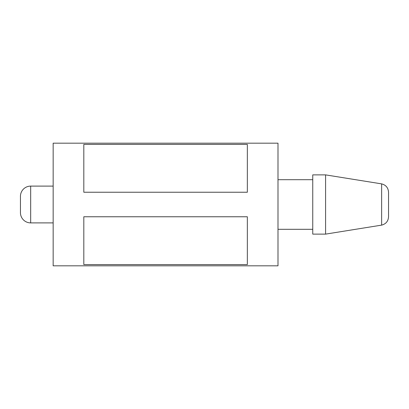 <?xml version="1.0" encoding="UTF-8"?>
<svg xmlns="http://www.w3.org/2000/svg" width="409" height="409" viewBox="0 0 409 409"><rect width="100%" height="100%" fill="white"/><g stroke="black" fill="none" stroke-linecap="round" stroke-linejoin="round"><path stroke-width="0.61" d="M53.155 186.105L30.67 186.105A10.22 10.22 0 0 0 20.45 196.325L20.45 212.675L20.45 196.325M53.155 222.895L30.67 222.895A10.22 10.22 0 0 1 20.45 212.675M247.338 216.765L247.338 264.582L83.814 264.582L83.814 216.765L247.338 216.765M83.814 144.418L83.814 192.235L247.338 192.235L247.338 144.418L83.814 144.418M277.997 265.819L277.997 143.181L53.155 143.181L53.155 265.819L277.997 265.819M388.55 216.458C388.356 221.064 386.05 223.953 381.633 225.124L325.59 234.122L312.747 234.122L312.747 174.878L325.59 174.878L381.633 183.876C386.045 185.042 388.351 187.93 388.55 192.542L388.55 216.458L388.55 192.542M312.747 229.306L277.997 229.306L312.747 229.306M277.997 179.694L312.747 179.694L277.997 179.694M312.747 234.122L325.59 234.122L325.59 174.878L312.747 174.878M325.59 234.122L381.633 225.124L381.633 183.876L325.59 174.878M30.67 222.895L30.67 186.105"/></g></svg>
